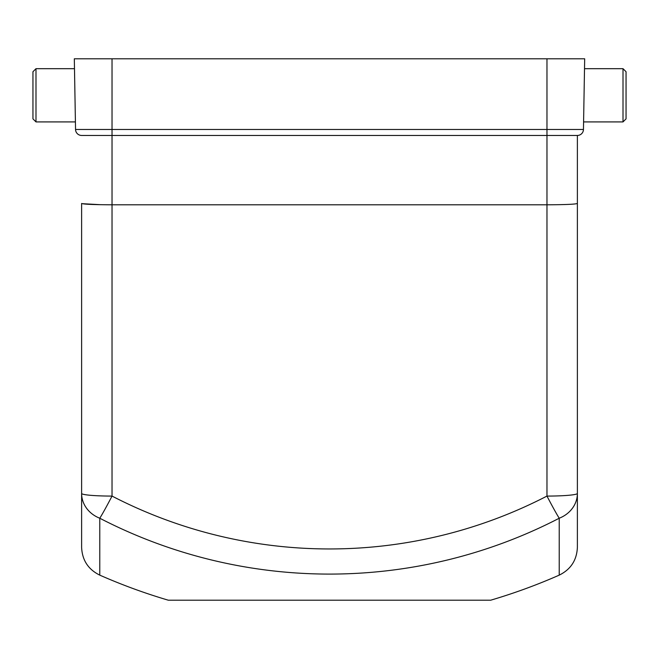 <?xml version="1.0" encoding="UTF-8"?>
<svg xmlns="http://www.w3.org/2000/svg" width="659" height="659" viewBox="0 0 659 659"><rect width="100%" height="100%" fill="white"/><g stroke="black" fill="none" stroke-linecap="round" stroke-linejoin="round"><path stroke-width="0.99" d="M559.227 575.134A570.224 570.224 0 0 1 490.7 600.201L168.3 600.201A570.224 570.224 0 0 1 99.773 575.134C88.224 569.442 82.169 560.166 81.617 547.299L81.617 203.466C83.553 204.274 93.685 204.71 112.03 204.801L112.03 496.079A30.413 1.219 117.3 0 1 99.773 518.229A30.413 27.101 180 0 1 81.617 493.426A30.413 2.652 0 0 0 112.03 496.079A472.042 470.246 180 0 0 546.97 496.079L546.97 204.801L112.03 204.801L112.03 135.449L577.383 135.449L577.383 547.299C576.831 560.166 570.776 569.442 559.227 575.134L559.227 518.229A498.641 496.738 0 0 1 329.5 574.088A498.641 496.738 0 0 1 99.773 518.229L99.773 575.134M623.01 68.684L626.05 71.732L626.05 118.875L623.01 121.915L623.01 68.684L584.517 68.684M32.95 118.875L32.95 71.732L35.99 68.684L35.99 121.915L32.95 118.875M546.97 58.799L584.681 58.799L583.454 129.477A6.079 6.079 0 0 1 577.383 135.449A6.079 6.079 0 0 0 583.454 129.477L546.97 129.477L546.97 58.799L74.319 58.799L75.546 129.477A6.079 6.079 0 0 0 81.617 135.449L112.03 135.449L112.03 58.799M81.617 135.449A6.079 6.079 0 0 1 75.546 129.477L546.97 129.477L546.97 204.801C565.315 204.71 575.447 204.274 577.383 203.466L577.383 135.449A6.079 6.079 0 0 0 583.454 129.477M100.473 204.694L81.938 203.664M577.383 493.426A30.413 27.101 180 0 1 559.227 518.229A30.413 1.219 -117.3 0 1 546.97 496.079A30.413 2.652 180 0 0 577.383 493.426M75.414 121.915L35.99 121.915M623.01 121.915L583.586 121.915M74.483 68.684L35.99 68.684"/></g></svg>

